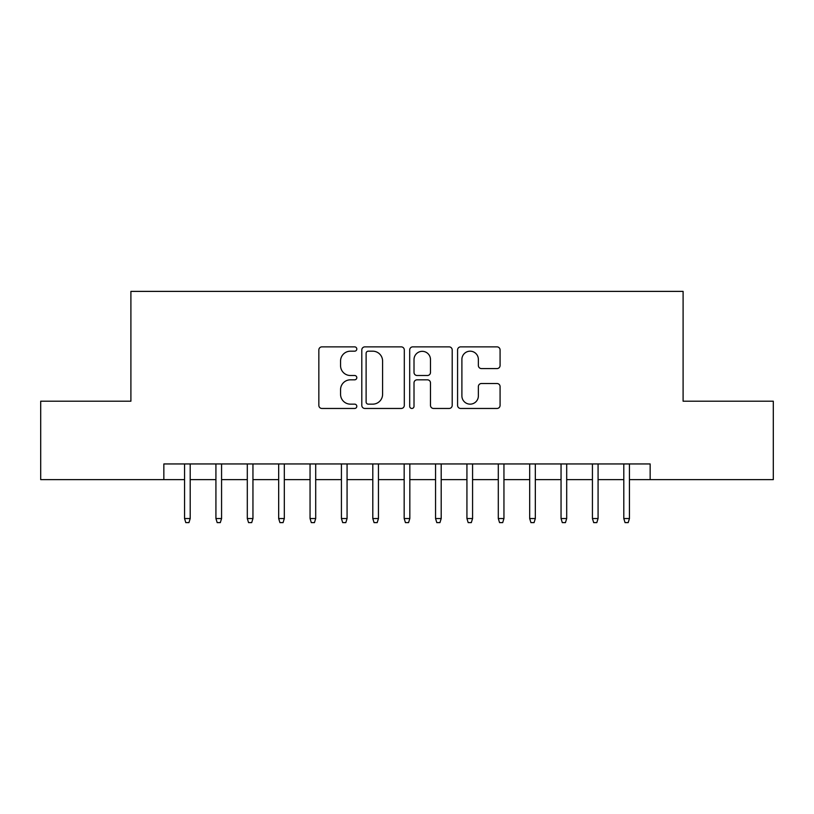 <?xml version="1.0" encoding="UTF-8"?>
<svg xmlns="http://www.w3.org/2000/svg" width="814" height="814" viewBox="0 0 814 814"><rect width="100%" height="100%" fill="white"/><g stroke="black" fill="none" stroke-linecap="round" stroke-linejoin="round"><path stroke-width="1.22" d="M356.807 349.023A2.157 2.157 0 0 0 354.65 346.866L321.927 346.866A3.083 3.083 0 0 0 318.844 349.949L318.844 405.382A3.083 3.083 0 0 0 321.927 408.465L354.65 408.465A2.157 2.157 0 0 0 356.807 406.308A2.157 2.157 0 0 0 354.65 404.151L350.407 404.151A9.86 9.86 0 0 1 340.557 394.291L340.557 389.672A9.86 9.86 0 0 1 350.407 379.823L354.65 379.823A2.157 2.157 0 0 0 356.807 377.665A2.157 2.157 0 0 0 354.65 375.508L350.407 375.508A9.86 9.86 0 0 1 340.557 365.659L340.557 361.04A9.86 9.86 0 0 1 350.407 351.18L354.65 351.18A2.157 2.157 0 0 0 356.807 349.023M496.998 368.579A3.083 3.083 0 0 0 500.081 365.496L500.081 349.949A3.083 3.083 0 0 0 496.998 346.866L460.663 346.866A3.083 3.083 0 0 0 457.58 349.949L457.58 405.382A3.083 3.083 0 0 0 460.663 408.465L496.998 408.465A3.083 3.083 0 0 0 500.081 405.382L500.081 386.599A3.083 3.083 0 0 0 496.998 383.516L481.45 383.516A3.083 3.083 0 0 0 478.367 386.599L478.367 395.909A8.242 8.242 0 0 1 470.136 404.151A8.242 8.242 0 0 1 461.894 395.909L461.894 359.422A8.242 8.242 0 0 1 470.136 351.18A8.242 8.242 0 0 1 478.367 359.422L478.367 365.496A3.083 3.083 0 0 0 481.45 368.579L496.998 368.579M163.848 479.629L40.7 479.629L40.7 401.2L130.901 401.2L130.901 291.381L683.099 291.381L683.099 401.2L773.3 401.2L773.3 479.629L650.152 479.629L650.152 463.949L163.848 463.949L163.848 479.629L184.554 479.629M404.304 349.949A3.083 3.083 0 0 0 401.221 346.866L364.886 346.866A3.083 3.083 0 0 0 361.803 349.949L361.803 405.382A3.083 3.083 0 0 0 364.886 408.465L401.221 408.465A3.083 3.083 0 0 0 404.304 405.382L404.304 349.949M412.779 346.866L449.114 346.866A3.083 3.083 0 0 1 452.197 349.949L452.197 405.382A3.083 3.083 0 0 1 449.114 408.465L433.567 408.465A3.083 3.083 0 0 1 430.484 405.382L430.484 382.895A3.083 3.083 0 0 0 427.401 379.823L417.083 379.823A3.083 3.083 0 0 0 414.011 382.895L414.011 406.308A2.157 2.157 0 0 1 411.853 408.465A2.157 2.157 0 0 1 409.696 406.308L409.696 349.949A3.083 3.083 0 0 1 412.779 346.866M190.201 479.629L215.924 479.629M221.571 479.629L247.303 479.629M252.951 479.629L278.673 479.629M284.32 479.629L310.053 479.629M315.7 479.629L341.422 479.629M347.069 479.629L372.802 479.629M378.449 479.629L404.171 479.629M409.829 479.629L435.551 479.629M441.198 479.629L466.931 479.629M472.578 479.629L498.3 479.629M503.947 479.629L529.68 479.629M535.327 479.629L561.049 479.629M566.697 479.629L592.429 479.629M598.076 479.629L623.799 479.629M629.446 479.629L650.152 479.629M368.274 351.18A2.157 2.157 0 0 0 366.117 353.337L366.117 401.994A2.157 2.157 0 0 0 368.274 404.151L372.741 404.151A9.86 9.86 0 0 0 382.59 394.291L382.59 361.04A9.86 9.86 0 0 0 372.741 351.18L368.274 351.18M430.484 359.574A8.242 8.242 0 0 0 422.242 351.333A8.242 8.242 0 0 0 414.011 359.574L414.011 372.425A3.083 3.083 0 0 0 417.083 375.508L427.401 375.508A3.083 3.083 0 0 0 430.484 372.425L430.484 359.574M184.554 518.538L185.806 522.619L188.95 522.619L190.201 518.538L184.554 518.538L184.554 463.949M190.201 518.538L190.201 463.949M215.924 518.538L217.185 522.619L220.319 522.619L221.571 518.538L215.924 518.538L215.924 463.949M221.571 518.538L221.571 463.949M247.303 518.538L248.555 522.619L251.699 522.619L252.951 518.538L247.303 518.538L247.303 463.949M252.951 518.538L252.951 463.949M278.673 518.538L279.935 522.619L283.069 522.619L284.32 518.538L278.673 518.538L278.673 463.949M284.32 518.538L284.32 463.949M310.053 518.538L311.304 522.619L314.448 522.619L315.7 518.538L310.053 518.538L310.053 463.949M315.7 518.538L315.7 463.949M341.422 518.538L342.684 522.619L345.818 522.619L347.069 518.538L341.422 518.538L341.422 463.949M347.069 518.538L347.069 463.949M372.802 518.538L374.053 522.619L377.197 522.619L378.449 518.538L372.802 518.538L372.802 463.949M378.449 518.538L378.449 463.949M404.171 518.538L405.433 522.619L408.567 522.619L409.829 518.538L404.171 518.538L404.171 463.949M409.829 518.538L409.829 463.949M435.551 518.538L436.803 522.619L439.947 522.619L441.198 518.538L435.551 518.538L435.551 463.949M441.198 518.538L441.198 463.949M466.931 518.538L468.182 522.619L471.316 522.619L472.578 518.538L466.931 518.538L466.931 463.949M472.578 518.538L472.578 463.949M498.3 518.538L499.552 522.619L502.696 522.619L503.947 518.538L498.3 518.538L498.3 463.949M503.947 518.538L503.947 463.949M529.68 518.538L530.932 522.619L534.065 522.619L535.327 518.538L529.68 518.538L529.68 463.949M535.327 518.538L535.327 463.949M561.049 518.538L562.301 522.619L565.445 522.619L566.697 518.538L561.049 518.538L561.049 463.949M566.697 518.538L566.697 463.949M592.429 518.538L593.681 522.619L596.815 522.619L598.076 518.538L592.429 518.538L592.429 463.949M598.076 518.538L598.076 463.949M623.799 518.538L625.05 522.619L628.194 522.619L629.446 518.538L623.799 518.538L623.799 463.949M629.446 518.538L629.446 463.949"/></g></svg>
